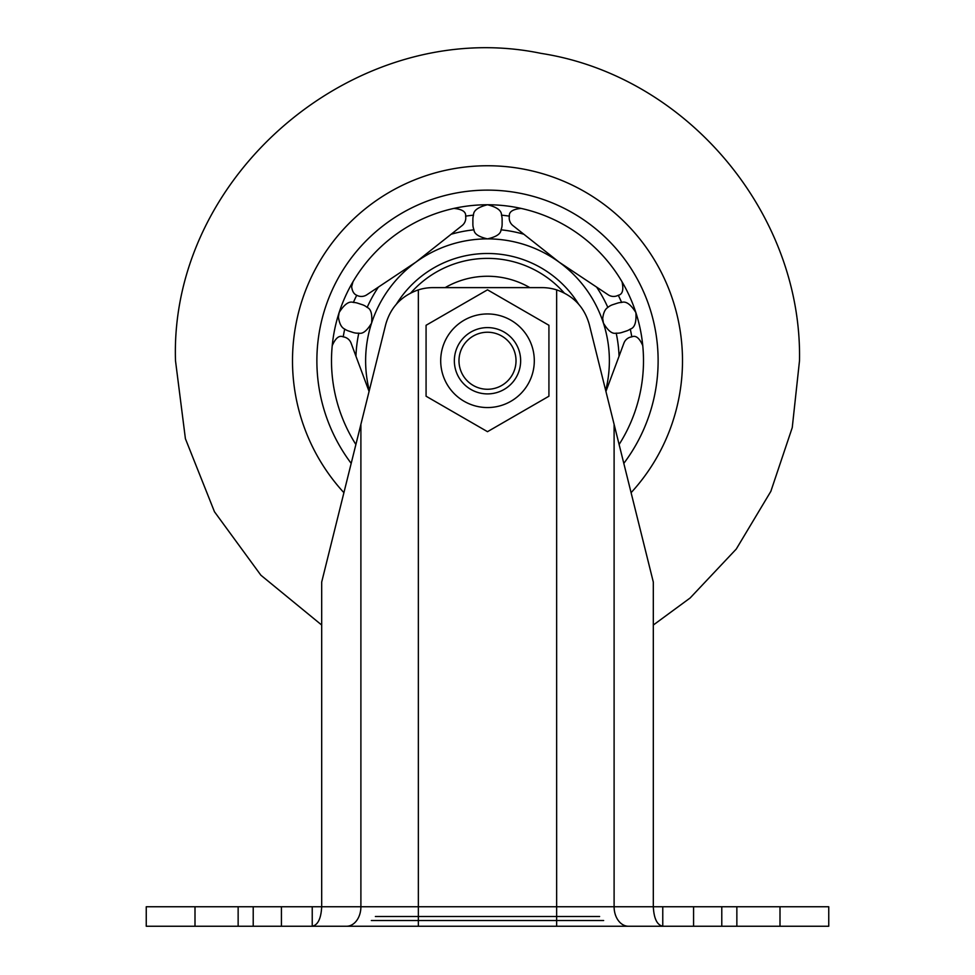 <?xml version="1.0" encoding="UTF-8"?>
<svg xmlns="http://www.w3.org/2000/svg" width="975" height="975" viewBox="0 0 975 975"><rect width="100%" height="100%" fill="white"/><g stroke="black" fill="none" stroke-linecap="round" stroke-linejoin="round"><path stroke-width="1.46" d="M357.545 926.25L617.455 926.25L357.545 926.25M375.375 916.5L599.625 916.5L375.375 916.5M195 926.25L238.144 926.25L238.144 906.75L195 906.75L195 926.25L146.25 926.25L146.25 906.75L195 906.75M317.107 926.25L346.527 926.25L312.232 926.25L312.232 906.75L321.689 906.75L321.689 582.075L385.686 324.614C390.463 307.418 401.359 295.839 418.348 289.88L418.348 906.75L556.652 906.75L556.652 289.88A48.75 48.75 90 0 0 542.015 287.625L432.985 287.625A48.75 48.75 90 0 0 418.348 289.88M556.652 289.88C573.641 295.839 584.537 307.418 589.314 324.614L614.104 424.344L614.104 906.75A19.5 14.369 -90 0 0 628.473 926.25L693.578 926.25L693.578 906.75L662.768 906.75L662.768 926.25L346.527 926.25A19.5 14.369 -90 0 0 360.896 906.75L360.896 424.344L369.074 391.438L355.948 356.216A131.625 131.625 0 0 1 358.8 333.145A14.625 14.625 0 0 1 353.157 332.475L348.526 330.976A14.625 14.625 0 0 1 344.723 329.087C341.457 327.624 339.349 323.615 338.423 317.058L339.129 312.548A156 156 0 0 1 642.757 345.589A156 156 0 0 1 619.113 444.49M780 906.75L828.75 906.75L828.75 926.25L780 926.25L780 906.75L736.856 906.75L736.856 926.25L780 926.25M736.856 926.25L693.578 926.25M238.144 906.75L253.22 906.75L253.22 926.25L312.232 926.25C317.935 925.007 321.08 918.511 321.689 906.75L418.348 906.75L418.348 926.25M253.22 926.25L238.144 926.25M281.422 926.25L281.422 906.75L312.232 906.75M614.104 424.344L653.311 582.075L653.311 906.75L662.768 906.75M556.652 926.25L556.652 906.75L653.311 906.75C653.92 918.511 657.065 925.007 662.768 926.25M253.22 906.75L281.422 906.75M721.78 926.25L721.78 906.75L693.578 906.75M721.78 906.75L736.856 906.75M658.125 360.75A170.625 170.625 0 0 1 623.805 463.381A170.625 170.625 0 0 0 487.5 190.125A170.625 170.625 0 0 0 316.875 360.75A170.625 170.625 0 0 1 487.5 190.125A170.625 170.625 0 0 1 658.125 360.75M351.195 463.381A170.625 170.625 0 0 1 316.875 360.75A170.625 170.625 0 0 0 351.195 463.381M353.377 302.445A14.625 14.625 0 0 1 357.569 303.152L362.2 304.663A14.625 14.625 0 0 1 367.161 307.43A131.625 131.625 0 0 1 378.41 287.089L366.783 294.816A9.75 9.75 0 0 1 356.728 295.267A146.25 146.25 0 0 0 353.377 302.445C349.099 300.885 344.346 304.249 339.129 312.548A156 156 0 0 0 355.887 444.49M332.243 345.589C335.607 337.947 339.263 335.047 343.212 336.862A146.25 146.25 0 0 1 344.723 329.087M453.948 208.406C462.247 209.247 466.135 211.819 465.623 216.145A146.25 146.25 0 0 1 473.497 215.17C473.35 210.6 478.018 207.127 487.5 204.75C496.994 207.139 501.674 210.612 501.503 215.17A146.25 146.25 0 0 1 509.377 216.145C508.865 211.831 512.753 209.247 521.052 208.406M622.026 281.763C623.793 289.916 622.538 294.413 618.272 295.267A146.25 146.25 0 0 1 621.623 302.445C625.926 300.897 630.667 304.261 635.871 312.548C636.529 322.323 634.664 327.832 630.277 329.087A146.25 146.25 0 0 1 631.788 336.862C635.737 335.047 639.393 337.947 642.757 345.589M630.277 329.087A14.625 14.625 0 0 1 626.474 330.976L621.843 332.475A14.625 14.625 0 0 1 616.2 333.145A131.625 131.625 0 0 1 619.052 356.216L623.915 343.127A9.75 9.75 0 0 1 631.788 336.862M616.2 333.145C612.3 334.193 608.034 330.842 603.415 323.091L602.696 318.569C603.367 312.841 605.085 309.124 607.839 307.43A14.625 14.625 0 0 1 612.8 304.663L617.431 303.152A14.625 14.625 0 0 1 621.623 302.445M618.272 295.267A9.75 9.75 0 0 1 608.217 294.816L559.138 262.153A121.875 121.875 0 0 1 605.694 390.487M605.926 391.438L619.052 356.216M596.59 287.089A131.625 131.625 0 0 1 607.839 307.43M501.503 215.17A14.625 14.625 0 0 1 502.125 219.375L502.125 224.25A14.625 14.625 0 0 1 501.028 229.82A131.625 131.625 0 0 1 523.843 234.244L512.899 225.566A9.75 9.75 0 0 1 509.377 216.145M501.028 229.82C500.809 233.854 496.299 236.876 487.5 238.875A121.875 121.875 0 0 1 559.138 262.153L523.843 234.244M465.623 216.145A9.75 9.75 0 0 1 462.101 225.566L451.157 234.244A131.625 131.625 0 0 1 473.972 229.82A14.625 14.625 0 0 1 472.875 224.25L472.875 219.375A14.625 14.625 0 0 1 473.497 215.17M451.157 234.244L415.862 262.153A121.875 121.875 0 0 1 487.5 238.875C478.713 236.876 474.203 233.854 473.972 229.82M356.728 295.267C353.937 294.145 352.231 291.281 351.634 286.699L352.974 281.763M367.161 307.43C370.927 308.88 372.401 314.096 371.585 323.091A121.875 121.875 0 0 1 415.862 262.153L378.41 287.089M343.212 336.862A9.75 9.75 0 0 1 351.085 343.127L355.948 356.216M369.306 390.487A121.875 121.875 0 0 1 371.585 323.091C366.966 330.83 362.712 334.181 358.8 333.145M396.374 304.188A107.25 107.25 0 0 1 578.626 304.188M445.161 287.625A84.496 84.496 0 0 1 529.839 287.625M487.5 389.269A28.519 28.519 0 0 0 516.019 360.75A28.519 28.519 0 0 0 487.5 332.231A28.519 28.519 0 0 0 458.981 360.75A28.519 28.519 0 0 0 487.5 389.269M487.5 313.95A46.8 46.8 0 0 1 534.3 360.75A46.8 46.8 0 0 1 487.5 407.55A46.8 46.8 0 0 1 440.7 360.75A46.8 46.8 0 0 1 487.5 313.95M548.925 396.216L487.5 431.681L426.075 396.216L426.075 325.284L487.5 289.819L548.925 325.284L548.925 396.216M454.35 360.75A33.15 33.15 0 0 0 487.5 393.9A33.15 33.15 0 0 0 520.65 360.75A33.15 33.15 0 0 0 487.5 327.6A33.15 33.15 0 0 0 454.35 360.75M603.659 920.534L371.341 920.534L603.659 920.534M343.907 492.68A195 195 0 0 1 487.5 165.75A195 195 0 0 1 631.093 492.68M564.232 292.988A102.375 102.375 0 0 0 410.768 292.988M653.311 625.036L690.129 597.992L736.259 549.059L770.835 491.376L792.248 427.611L799.5 360.75C802.364 213.428 686.741 75.904 541.137 53.393C358.13 15.271 169.406 173.916 175.5 360.75L185.408 438.726L214.476 511.765L260.886 575.213L321.689 625.036"/></g></svg>
